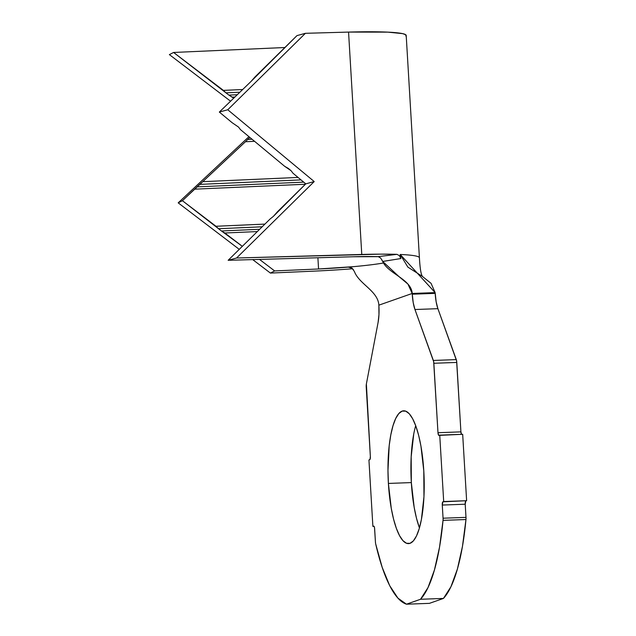 <?xml version="1.0" encoding="UTF-8"?>
<svg xmlns="http://www.w3.org/2000/svg" width="636" height="636" viewBox="0 0 636 636"><rect width="100%" height="100%" fill="white"/><g stroke="black" fill="none" stroke-linecap="round" stroke-linejoin="round"><path stroke-width="0.95" d="M415.698 425.667A66.454 17.983 -92.1 0 0 411.333 482.589L388.397 483.432A66.454 17.983 87.9 0 1 403.669 410.8A66.454 17.983 87.9 0 1 423.799 470.99L423.958 496.764L421.398 519.564L419.203 528.731L416.5 535.917L413.408 540.846L410.029 543.327L406.499 543.271L402.954 540.672L399.535 535.639L396.363 528.357L393.565 519.111L391.251 508.259L388.397 483.432L387.976 470.409L389.2 445.645L390.806 434.857L393 425.691L395.695 418.504L398.796 413.575L402.175 411.095L405.704 411.15L409.25 413.742L412.669 418.782L415.841 426.056L418.639 435.302L420.953 446.162L423.799 470.99A66.454 17.983 87.9 0 1 408.535 543.613A66.454 17.983 87.9 0 1 388.397 483.432L411.333 482.589L411.182 456.815L413.742 434.014M419.402 257.914A89.398 7.211 176.6 0 0 400.203 254.472L400.847 258.558L382.689 261.452L380.686 258.073L378.205 256.618L396.991 254.344L380.861 254.138L236.568 258.009L228.141 260.307L353.346 256.753A65.556 5.287 -3.4 0 1 378.523 256.658L353.346 256.753L228.141 260.307L270.069 219.023L273.401 216.351L270.069 219.023L228.141 260.307L236.568 258.009L361.773 254.456A89.398 7.211 -3.4 0 1 396.991 254.344L399.48 255.728L400.847 258.558L382.689 261.452C388.222 273.846 411.357 279.18 412.2 293.458L435.135 292.616L435.183 293.363L412.247 294.206L412.2 293.458L378.865 305.169L378.961 314.701L378.086 322.468L366.376 383.985L370.351 456.473L370.025 459.391L368.936 459.995L372.887 526.409L373.992 526.25L374.517 527.705L375.431 541.975A4.174 1.129 -92.1 0 0 375.709 544.026L382.188 567.352L389.709 585.677L397.937 598.15L406.484 604.2A146.606 39.671 87.9 0 1 375.709 544.026A4.174 1.129 87.9 0 1 375.431 541.975L374.644 528.818A2.981 0.803 87.9 0 0 373.745 526.123L373.753 526.123M349.625 267.152L353.354 266.667A65.556 5.287 -3.4 0 0 383.492 263.002A65.556 5.287 -3.4 0 1 353.354 266.667L348.345 267.112L351.994 268.161L354.355 271.413C359.022 284.109 378.015 290.898 378.865 305.169L378.905 305.916A22.65 6.129 87.9 0 1 378.086 322.468L366.376 383.985A4.174 1.129 87.9 0 0 366.225 387.038L370.351 456.473A2.981 0.803 87.9 0 1 369.731 459.717L368.936 459.995L372.887 526.409L373.674 526.131A2.981 0.803 87.9 0 1 373.745 526.123M173.596 52.462L223.403 90.384L242.205 89.549L223.403 90.384L225.931 92.84L239.462 92.244L225.931 92.84L228.88 95.09L236.934 94.732L228.88 95.09L233.523 98.087L232.259 97.125L234.612 97.014L232.259 97.125L228.88 95.09L173.596 52.462L169.375 54.609L173.596 52.462L284.888 47.517L173.596 52.462M255.052 76.892L296.98 35.608L305.407 33.31L227.76 109.766L314.216 181.562L236.568 258.009L314.216 181.562L305.789 183.86L292.997 173.231L291.073 170.702L292.997 173.231L305.789 183.86L314.216 181.562L227.76 109.766L219.333 112.063L250.926 81.559L219.333 112.063L227.76 109.766L305.407 33.31L296.98 35.608L250.926 81.559L255.052 76.892M245.472 141.725L202.765 181.673L298.053 177.436L202.765 181.673L199.672 184.384L300.995 179.877L199.672 184.384L197.001 186.881L303.714 182.135L197.001 186.881L182.405 200.706L215.978 226.265L264.926 224.095L215.978 226.265L218.506 228.729L262.183 226.79L218.506 228.729L221.455 230.979L259.655 229.278L221.455 230.979L242.332 246.339L224.834 233.007L257.334 231.568L224.834 233.007L221.455 230.979L182.405 200.706L178.183 202.852L248.954 136.661L178.183 202.852L182.405 200.706L194.751 189.162L305.399 184.241L194.751 189.162L245.472 141.725L254.559 141.319L245.472 141.725L247.722 139.435L252.063 139.244L247.722 139.435L245.472 141.725M232.124 122.692L219.333 112.063L232.124 122.692L238.5 127.057L240.424 129.585L238.5 127.057L232.124 122.692M284.697 166.338L240.424 129.585L284.697 166.338L288.307 168.405L291.073 170.702L284.697 166.338M259.52 259.416L274.633 270.928L318.564 268.98L317.897 257.763L318.564 268.98L274.633 270.928L270.411 273.075L314.343 271.119L270.411 273.075L252.731 259.615L270.411 273.075L274.633 270.928L259.52 259.416M353.354 266.667A65.556 5.287 -3.4 0 1 318.564 268.98L353.354 266.667M277.527 211.685L305.789 183.86L273.401 216.351L277.527 211.685M461.569 434.444L460.909 431.876L437.981 432.711A2.981 0.803 87.9 0 0 438.88 435.414L438.888 435.414A2.981 0.803 87.9 0 0 438.951 435.398L462.674 434.285L466.625 500.699L442.895 501.812A2.981 0.803 87.9 0 0 442.274 505.056L465.21 504.221L465.83 500.977A2.981 0.803 -92.1 0 0 465.21 504.221L465.989 517.37A4.174 1.129 -92.1 0 1 465.965 519.533A4.174 1.129 -92.1 0 0 465.989 517.37L443.061 518.213A4.174 1.129 87.9 0 1 443.03 520.367L465.965 519.533L462.467 546.364L457.379 569.117L450.94 586.742L443.451 598.428L429.419 603.357L406.484 604.2L420.515 599.271L443.451 598.428L429.419 603.357L406.484 604.2L420.515 599.271L443.451 598.428A146.606 39.671 -92.1 0 0 465.965 519.533L443.03 520.367A146.606 39.671 87.9 0 1 420.515 599.271L428.004 587.585L434.444 569.951L439.532 547.206L443.03 520.367A4.174 1.129 -92.1 0 0 443.061 518.213L442.274 505.056L465.21 504.221L465.989 517.37L443.061 518.213L442.274 505.056L442.895 501.812L466.625 500.699L442.895 501.812L443.69 501.534L439.738 435.119L462.674 434.285L466.625 500.699L443.69 501.534L439.738 435.119L438.633 435.278L437.981 432.711L433.855 363.275L456.783 362.433L460.909 431.876L437.981 432.711L433.673 361.717L414.958 309.517L437.894 308.675L456.29 359.61L433.355 360.453L414.958 309.517L413.217 302.664L412.2 293.458L407.922 284.077L398.963 276.58L382.689 261.452M461.474 434.324A2.981 0.803 -92.1 0 1 460.909 431.876L456.608 360.874L437.894 308.675L436.153 301.822L435.135 292.616L400.203 254.472L407.859 267.104L422.32 276.366L431.065 283.338L435.135 292.616L412.2 293.458L378.865 305.169C378.015 290.898 359.022 284.109 354.355 271.413M419.299 527.522L416.5 518.276L414.187 507.417L411.333 482.589A66.454 17.983 -92.1 0 0 419.442 527.912M456.29 359.61L433.355 360.453A4.174 1.129 87.9 0 1 433.855 363.275L456.783 362.433A4.174 1.129 -92.1 0 0 456.29 359.61M414.958 309.517A22.65 6.129 87.9 0 1 412.247 294.206L435.183 293.363A22.65 6.129 -92.1 0 0 437.894 308.675L414.958 309.517M382.689 261.46L381.735 259.567M378.237 256.618L396.991 254.344M350.253 267.295L353.401 269.592M400.847 258.558L400.203 254.472A89.398 7.211 -3.4 0 1 419.41 257.779C420.03 268.877 421.104 275.15 422.63 276.596M405.879 36.077L405.76 34.749L402.612 33.629L387.777 32.134L348.56 32.086L361.773 254.456L348.56 32.086L305.407 33.31L348.56 32.086A89.398 7.211 176.6 0 1 406.197 35.409L419.41 257.779M352.67 268.742A89.398 7.211 -3.4 0 1 314.343 271.119M239.263 249.36L178.183 202.852L239.263 249.36M230.455 101.108L169.375 54.609L230.455 101.108M249.876 137.424L247.722 139.435L249.876 137.424"/></g></svg>
